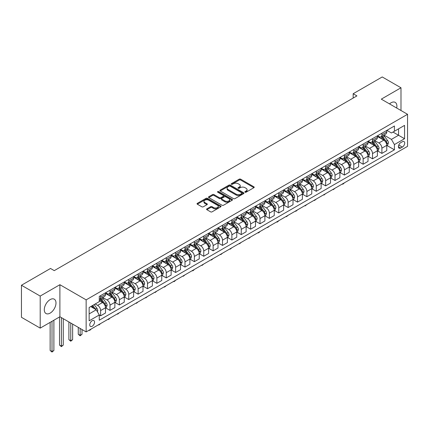 <?xml version="1.0" encoding="UTF-8"?>
<svg xmlns="http://www.w3.org/2000/svg" width="429" height="429" viewBox="0 0 429 429"><rect width="100%" height="100%" fill="white"/><g stroke="black" fill="none" stroke-linecap="round" stroke-linejoin="round"><path stroke-width="0.64" d="M245.066 192.197A0.729 0.418 0 0 0 246.101 192.197L253.92 187.682A1.04 0.601 0 0 0 254.225 187.258A1.04 0.601 0 0 0 253.92 186.835L240.669 179.183A1.04 0.601 0 0 0 239.194 179.183L231.376 183.698A0.729 0.418 0 0 0 231.161 183.993A0.729 0.418 0 0 0 231.376 184.293A0.729 0.418 0 0 0 232.405 184.293L233.419 183.709A3.33 1.925 0 0 1 238.127 183.709L239.232 184.347A3.33 1.925 0 0 1 240.208 185.709A3.33 1.925 0 0 1 239.232 187.065L238.218 187.65A0.729 0.418 0 0 0 238.009 187.95A0.729 0.418 0 0 0 238.218 188.245A0.729 0.418 0 0 0 239.253 188.245L240.261 187.661A3.33 1.925 0 0 1 244.975 187.661L246.08 188.299A3.33 1.925 0 0 1 247.056 189.661A3.33 1.925 0 0 1 246.08 191.018L245.066 191.602A0.729 0.418 0 0 0 244.852 191.902A0.729 0.418 0 0 0 245.066 192.197L245.066 191.602M50.139 313.116A8.274 4.778 120 0 0 55.545 305.823A8.274 4.778 120 0 0 54.279 299.195A8.274 4.778 120 0 0 50.139 299.603A8.274 4.778 120 0 0 44.734 306.896A8.274 4.778 120 0 0 46.005 313.524A8.274 4.778 120 0 0 50.139 313.116M396.696 108.038A8.274 4.778 120 0 0 395.184 102.375A8.274 4.778 120 0 0 391.05 102.783A8.274 4.778 120 0 0 389.527 103.893M92.144 326.281A3.394 1.957 120 0 0 94.364 323.289A3.394 1.957 120 0 0 93.844 320.57A3.394 1.957 120 0 0 92.144 320.736A3.394 1.957 120 0 0 89.929 323.729A3.394 1.957 120 0 0 90.449 326.448A3.394 1.957 120 0 0 92.144 326.281M206.875 208.853A1.04 0.601 0 0 0 206.569 209.277A1.04 0.601 0 0 0 206.875 209.701L210.591 211.846A1.04 0.601 0 0 0 212.065 211.846L220.753 206.832A1.04 0.601 0 0 0 221.058 206.408A1.04 0.601 0 0 0 220.753 205.984L207.502 198.332A1.04 0.601 0 0 0 206.027 198.332L197.34 203.346A1.04 0.601 0 0 0 197.034 203.77A1.04 0.601 0 0 0 197.34 204.199L201.834 206.789A1.04 0.601 0 0 0 203.303 206.789L207.025 204.644A1.04 0.601 0 0 0 207.325 204.22A1.04 0.601 0 0 0 207.025 203.791L204.794 202.509A2.783 1.609 0 0 1 203.979 201.367A2.783 1.609 0 0 1 205.7 199.882A2.783 1.609 0 0 1 208.735 200.23L217.46 205.271A2.783 1.609 0 0 1 218.275 206.408A2.783 1.609 0 0 1 216.554 207.893A2.783 1.609 0 0 1 213.519 207.545L212.065 206.703A1.04 0.601 0 0 0 210.591 206.703L206.875 208.853L206.875 209.701L210.591 207.572L210.591 206.703M59.894 284.706L40.203 296.074L21.45 285.247L21.45 317.294L40.203 328.121L59.894 316.752L86.143 331.912L86.143 299.866L59.894 284.706L59.894 316.752M400.986 110.516L400.986 87.779L381.295 99.147L407.55 114.302L86.143 299.866M400.986 87.779L382.234 76.952L353.169 93.731L353.169 98.064M21.45 285.247L50.515 268.468L54.263 270.635L356.923 95.898L353.169 93.731M233.489 198.627A1.04 0.601 0 0 0 234.963 198.627L243.651 193.613A1.04 0.601 0 0 0 243.956 193.189A1.04 0.601 0 0 0 243.651 192.76L230.4 185.113A1.04 0.601 0 0 0 228.925 185.113L220.238 190.127A1.04 0.601 0 0 0 219.932 190.551A1.04 0.601 0 0 0 220.238 190.975L233.489 198.627M217.991 192.358A0.729 0.418 0 0 1 218.731 192.46L218.731 191.591L232.202 199.372A1.04 0.601 0 0 1 232.507 199.796A1.04 0.601 0 0 1 232.202 200.22L223.514 205.239A1.04 0.601 0 0 1 222.04 205.239L208.789 197.587L208.789 196.734A1.04 0.601 0 0 0 208.483 197.163A1.04 0.601 0 0 0 208.789 197.587M208.789 196.734L212.505 194.589A1.04 0.601 0 0 1 213.98 194.589L219.353 197.694A1.04 0.601 0 0 0 220.828 197.694L223.294 196.268A1.04 0.601 0 0 0 223.6 195.844A1.04 0.601 0 0 0 223.294 195.42L217.696 192.187A0.729 0.418 0 0 1 217.487 191.892A0.729 0.418 0 0 1 217.932 191.5A0.729 0.418 0 0 1 218.731 191.591M402.375 141.715L400.724 142.669A3.287 1.898 120 0 0 398.579 145.565A3.287 1.898 120 0 0 399.083 148.198A3.287 1.898 120 0 0 400.724 148.037L402.375 147.083A3.287 1.898 120 0 0 404.52 144.187A3.287 1.898 120 0 0 404.016 141.554A3.287 1.898 120 0 0 402.375 141.715M86.143 331.912L407.55 146.348L407.55 114.302M386.883 130.346L391.425 132.969L394.423 131.236L394.423 125.997L99.271 296.401L99.271 301.641L89.146 307.486L89.146 320.822L99.271 314.977L99.271 320.216L394.423 149.812L394.423 144.573L391.425 139.377L383.966 135.071M394.423 131.236L404.552 125.386L404.552 138.728L394.423 144.573M40.203 296.074L40.203 328.121M392.996 132.057L398.552 135.264L398.552 128.856L404.552 125.386M391.425 139.377L398.552 135.264L404.552 138.728M89.146 313.894L96.268 309.781L90.717 306.579M99.271 315.02L100.622 315.803L100.622 310.558A4.242 2.451 -120 0 0 97.619 305.362L95.222 303.979M100.622 315.803L105.496 312.988L105.496 307.749A4.242 2.451 -120 0 0 102.493 302.552L99.271 300.686M105.609 307.856L109.996 310.387L109.996 305.148A4.242 2.451 -120 0 0 106.998 299.951L102.687 297.463M109.996 310.387L114.87 307.572L114.87 302.332A4.242 2.451 -120 0 0 111.872 297.136L105.496 293.457M114.983 302.44L119.375 304.976L119.375 299.737A4.242 2.451 -120 0 0 116.372 294.541L112.066 292.052M119.375 304.976L124.249 302.161L124.249 296.922A4.242 2.451 -120 0 0 121.246 291.725L114.87 288.041M124.362 297.029L128.748 299.56L128.748 294.321A4.242 2.451 -120 0 0 125.745 289.125L121.439 286.636M128.748 299.56L133.623 296.745L133.623 291.506A4.242 2.451 -120 0 0 130.625 286.309L124.249 282.631M133.735 291.613L138.122 294.149L138.122 288.91A4.242 2.451 -120 0 0 135.124 283.714L130.818 281.226M138.122 294.149L143.002 291.334L143.002 286.095A4.242 2.451 -120 0 0 139.999 280.898L133.623 277.214M143.114 286.202L147.501 288.733L147.501 283.494A4.242 2.451 -120 0 0 144.498 278.298L140.192 275.809M147.501 288.733L152.375 285.923L152.375 280.679A4.242 2.451 -120 0 0 149.372 275.482L143.002 271.804M152.488 280.791L156.875 283.322L156.875 278.083A4.242 2.451 -120 0 0 153.877 272.887L149.565 270.399M156.875 283.322L161.749 280.507L161.749 275.268A4.242 2.451 -120 0 0 158.751 270.072L152.375 266.388M161.862 275.375L166.254 277.912L166.254 272.667A4.242 2.451 -120 0 0 163.251 267.471L158.944 264.988M166.254 277.912L171.128 275.096L171.128 269.852A4.242 2.451 -120 0 0 168.125 264.655L161.749 260.977M171.241 269.964L175.627 272.495L175.627 267.256A4.242 2.451 -120 0 0 172.63 262.06L168.318 259.572M175.627 272.495L180.502 269.68L180.502 264.441A4.242 2.451 -120 0 0 177.504 259.245L171.128 255.566M180.614 264.548L185.001 267.085L185.001 261.846A4.242 2.451 -120 0 0 182.003 256.644L177.697 254.161M185.001 267.085L189.881 264.269L189.881 259.03A4.242 2.451 -120 0 0 186.878 253.834L180.502 250.15M189.993 259.137L194.38 261.669L194.38 256.429A4.242 2.451 -120 0 0 191.377 251.233L187.071 248.745M194.38 261.669L199.254 258.853L199.254 253.614A4.242 2.451 -120 0 0 196.257 248.418L189.881 244.739M199.367 253.721L203.754 256.258L203.754 251.019A4.242 2.451 -120 0 0 200.756 245.822L196.444 243.334M203.754 256.258L208.628 253.442L208.628 248.203A4.242 2.451 -120 0 0 205.63 243.007L199.254 239.323M208.741 248.311L213.133 250.842L213.133 245.602A4.242 2.451 -120 0 0 210.13 240.406L205.823 237.918M213.133 250.842L218.007 248.026L218.007 242.787A4.242 2.451 -120 0 0 215.004 237.591L208.628 233.912M218.12 242.894L222.506 245.431L222.506 240.192A4.242 2.451 -120 0 0 219.509 234.995L215.197 232.507M222.506 245.431L227.381 242.616L227.381 237.376A4.242 2.451 -120 0 0 224.383 232.18L218.007 228.496M227.493 237.484L231.885 240.015L231.885 234.776A4.242 2.451 -120 0 0 228.882 229.579L224.576 227.091M231.885 240.015L236.76 237.205L236.76 231.96A4.242 2.451 -120 0 0 233.757 226.764L227.381 223.085M236.872 232.073L241.259 234.604L241.259 229.365A4.242 2.451 -120 0 0 238.261 224.169L233.95 221.68M241.259 234.604L246.133 231.789L246.133 226.55A4.242 2.451 -120 0 0 243.136 221.353L236.76 217.669M246.246 226.657L250.633 229.193L250.633 223.949A4.242 2.451 -120 0 0 247.635 218.752L243.329 216.27M250.633 229.193L255.512 226.378L255.512 221.139A4.242 2.451 -120 0 0 252.509 215.937L246.133 212.258M255.625 221.246L260.012 223.777L260.012 218.538A4.242 2.451 -120 0 0 257.009 213.342L252.702 210.853M260.012 223.777L264.886 220.962L264.886 215.723A4.242 2.451 -120 0 0 261.888 210.526L255.512 206.848M264.999 215.83L269.385 218.366L269.385 213.127A4.242 2.451 -120 0 0 266.388 207.926L262.076 205.443M269.385 218.366L274.26 215.551L274.26 210.312A4.242 2.451 -120 0 0 271.262 205.116L264.886 201.432M274.372 210.419L278.764 212.95L278.764 207.711A4.242 2.451 -120 0 0 275.761 202.515L271.455 200.027M278.764 212.95L283.639 210.135L283.639 204.896A4.242 2.451 -120 0 0 280.636 199.7L274.26 196.021M283.751 205.003L288.138 207.539L288.138 202.3A4.242 2.451 -120 0 0 285.14 197.104L280.829 194.616M288.138 207.539L293.012 204.724L293.012 199.485A4.242 2.451 -120 0 0 290.015 194.289L283.639 190.605M293.125 199.592L297.517 202.123L297.517 196.884A4.242 2.451 -120 0 0 294.514 191.688L290.208 189.2M297.517 202.123L302.391 199.308L302.391 194.069A4.242 2.451 -120 0 0 299.388 188.873L293.012 185.194M302.504 194.181L306.891 196.713L306.891 191.473A4.242 2.451 -120 0 0 303.888 186.277L299.581 183.789M306.891 196.713L311.765 193.897L311.765 188.658A4.242 2.451 -120 0 0 308.767 183.462L302.391 179.778M311.878 188.765L316.264 191.296L316.264 186.057A4.242 2.451 -120 0 0 313.267 180.861L308.96 178.373M316.264 191.296L321.144 188.487L321.144 183.242A4.242 2.451 -120 0 0 318.141 178.046L311.765 174.367M321.257 183.355L325.643 185.886L325.643 180.647A4.242 2.451 -120 0 0 322.64 175.45L318.334 172.962M325.643 185.886L330.518 183.07L330.518 177.831A4.242 2.451 -120 0 0 327.515 172.635L321.144 168.951M330.63 177.938L335.017 180.475L335.017 175.23A4.242 2.451 -120 0 0 332.019 170.034L327.708 167.551M335.017 180.475L339.891 177.66L339.891 172.42A4.242 2.451 -120 0 0 336.894 167.219L330.518 163.54M340.004 172.528L344.396 175.059L344.396 169.82A4.242 2.451 -120 0 0 341.393 164.623L337.087 162.135M344.396 175.059L349.27 172.243L349.27 167.004A4.242 2.451 -120 0 0 346.267 161.808L339.891 158.129M349.383 167.112L353.769 169.648L353.769 164.409A4.242 2.451 -120 0 0 350.772 159.207L346.46 156.724M353.769 169.648L358.644 166.833L358.644 161.594A4.242 2.451 -120 0 0 355.646 156.397L349.27 152.713M358.757 161.701L363.143 164.232L363.143 158.993A4.242 2.451 -120 0 0 360.146 153.797L355.839 151.308M363.143 164.232L368.023 161.417L368.023 156.177A4.242 2.451 -120 0 0 365.02 150.981L358.644 147.303M368.136 156.285L372.522 158.821L372.522 153.582A4.242 2.451 -120 0 0 369.519 148.386L365.213 145.898M372.522 158.821L377.397 156.006L377.397 150.767A4.242 2.451 -120 0 0 374.399 145.57L368.023 141.886M377.509 150.874L381.896 153.405L381.896 148.166A4.242 2.451 -120 0 0 378.898 142.97L374.587 140.481M381.896 153.405L386.77 150.59L386.77 145.351A4.242 2.451 -120 0 0 383.773 140.154L377.397 136.476M377.509 135.762L378.898 136.561A4.242 2.451 -120 0 0 381.016 136.771A4.242 2.451 -120 0 0 381.896 134.829L381.896 133.226M368.136 141.173L369.519 141.972A4.242 2.451 -120 0 0 371.643 142.187A4.242 2.451 -120 0 0 372.522 140.24L372.522 138.642M358.757 146.584L360.146 147.388A4.242 2.451 -120 0 0 362.269 147.597A4.242 2.451 -120 0 0 363.143 145.656L363.143 144.053M349.383 152L350.772 152.799A4.242 2.451 -120 0 0 352.89 153.008A4.242 2.451 -120 0 0 353.769 151.067L353.769 149.464M340.004 157.411L341.393 158.215A4.242 2.451 -120 0 0 343.516 158.424A4.242 2.451 -120 0 0 344.396 156.483L344.396 154.88M330.63 162.827L332.019 163.626A4.242 2.451 -120 0 0 334.137 163.835A4.242 2.451 -120 0 0 335.017 161.894L335.017 160.29M321.257 168.238L322.64 169.042A4.242 2.451 -120 0 0 324.764 169.251A4.242 2.451 -120 0 0 325.643 167.31L325.643 165.707M311.878 173.654L313.267 174.453A4.242 2.451 -120 0 0 315.385 174.662A4.242 2.451 -120 0 0 316.264 172.721L316.264 171.117M302.504 179.065L303.888 179.869A4.242 2.451 -120 0 0 306.011 180.078A4.242 2.451 -120 0 0 306.891 178.132L306.891 176.534M293.125 184.481L294.514 185.28A4.242 2.451 -120 0 0 296.637 185.489A4.242 2.451 -120 0 0 297.517 183.548L297.517 181.944M283.751 189.891L285.14 190.691A4.242 2.451 -120 0 0 287.258 190.905A4.242 2.451 -120 0 0 288.138 188.958L288.138 187.36M274.372 195.302L275.761 196.107A4.242 2.451 -120 0 0 277.885 196.316A4.242 2.451 -120 0 0 278.764 194.375L278.764 192.771M264.999 200.718L266.388 201.517A4.242 2.451 -120 0 0 268.506 201.727A4.242 2.451 -120 0 0 269.385 199.785L269.385 198.182M255.625 206.129L257.009 206.934A4.242 2.451 -120 0 0 259.132 207.143A4.242 2.451 -120 0 0 260.012 205.201L260.012 203.598M246.246 211.545L247.635 212.344A4.242 2.451 -120 0 0 249.758 212.553A4.242 2.451 -120 0 0 250.633 210.612L250.633 209.009M236.872 216.956L238.261 217.76A4.242 2.451 -120 0 0 240.379 217.97A4.242 2.451 -120 0 0 241.259 216.028L241.259 214.425M227.493 222.372L228.882 223.171A4.242 2.451 -120 0 0 231.006 223.38A4.242 2.451 -120 0 0 231.885 221.439L231.885 219.836M218.12 227.783L219.509 228.582A4.242 2.451 -120 0 0 221.627 228.796A4.242 2.451 -120 0 0 222.506 226.85L222.506 225.252M208.741 233.199L210.13 233.998A4.242 2.451 -120 0 0 212.253 234.207A4.242 2.451 -120 0 0 213.133 232.266L213.133 230.663M199.367 238.61L200.756 239.409A4.242 2.451 -120 0 0 202.874 239.623A4.242 2.451 -120 0 0 203.754 237.677L203.754 236.079M189.993 244.021L191.377 244.825A4.242 2.451 -120 0 0 193.5 245.034A4.242 2.451 -120 0 0 194.38 243.093L194.38 241.489M180.614 249.437L182.003 250.236A4.242 2.451 -120 0 0 184.127 250.445A4.242 2.451 -120 0 0 185.001 248.504L185.001 246.9M171.241 254.847L172.63 255.652A4.242 2.451 -120 0 0 174.748 255.861A4.242 2.451 -120 0 0 175.627 253.92L175.627 252.316M161.862 260.264L163.251 261.063A4.242 2.451 -120 0 0 165.374 261.272A4.242 2.451 -120 0 0 166.254 259.331L166.254 257.727M152.488 265.674L153.877 266.479A4.242 2.451 -120 0 0 155.995 266.688A4.242 2.451 -120 0 0 156.875 264.747L156.875 263.143M143.109 271.09L144.498 271.889A4.242 2.451 -120 0 0 146.621 272.099A4.242 2.451 -120 0 0 147.501 270.157L147.501 268.554M133.735 276.501L135.124 277.3A4.242 2.451 -120 0 0 137.242 277.515A4.242 2.451 -120 0 0 138.122 275.568L138.122 273.97M124.362 281.912L125.745 282.716A4.242 2.451 -120 0 0 127.869 282.925A4.242 2.451 -120 0 0 128.748 280.984L128.748 279.381M114.983 287.328L116.372 288.127A4.242 2.451 -120 0 0 118.495 288.342A4.242 2.451 -120 0 0 119.375 286.395L119.375 284.797M105.609 292.739L106.998 293.543A4.242 2.451 -120 0 0 109.116 293.752A4.242 2.451 -120 0 0 109.996 291.811L109.996 290.208M386.883 145.463L394.423 149.812M381.016 136.771L385.896 133.955A4.242 2.451 -120 0 0 386.77 132.014L386.77 130.411M371.643 142.187L376.517 139.371A4.242 2.451 -120 0 0 377.397 137.425L377.397 135.827M362.269 147.597L367.144 144.782A4.242 2.451 -120 0 0 368.023 142.841L368.023 141.238M352.89 153.008L357.765 150.198A4.242 2.451 -120 0 0 358.644 148.252L358.644 146.654M343.516 158.424L348.391 155.609A4.242 2.451 -120 0 0 349.27 153.668L349.27 152.064M334.137 163.835L339.017 161.02A4.242 2.451 -120 0 0 339.891 159.079L339.891 157.475M324.764 169.251L329.638 166.436A4.242 2.451 -120 0 0 330.518 164.495L330.518 162.891M315.385 174.662L320.265 171.847A4.242 2.451 -120 0 0 321.144 169.905L321.144 168.302M306.011 180.078L310.886 177.263A4.242 2.451 -120 0 0 311.765 175.322L311.765 173.718M296.637 185.489L301.512 182.674A4.242 2.451 -120 0 0 302.391 180.732L302.391 179.129M287.258 190.905L292.133 188.09A4.242 2.451 -120 0 0 293.012 186.143L293.012 184.545M277.885 196.316L282.759 193.5A4.242 2.451 -120 0 0 283.639 191.559L283.639 189.956M268.506 201.727L273.386 198.917A4.242 2.451 -120 0 0 274.26 196.97L274.26 195.372M259.132 207.143L264.007 204.327A4.242 2.451 -120 0 0 264.886 202.386L264.886 200.783M249.758 212.553L254.633 209.738A4.242 2.451 -120 0 0 255.512 207.797L255.512 206.193M240.379 217.97L245.254 215.154A4.242 2.451 -120 0 0 246.133 213.213L246.133 211.61M231.006 223.38L235.88 220.565A4.242 2.451 -120 0 0 236.76 218.624L236.76 217.02M221.627 228.796L226.501 225.981A4.242 2.451 -120 0 0 227.381 224.04L227.381 222.436M212.253 234.207L217.128 231.392A4.242 2.451 -120 0 0 218.007 229.451L218.007 227.847M202.874 239.623L207.754 236.808A4.242 2.451 -120 0 0 208.628 234.861L208.628 233.263M193.5 245.034L198.375 242.219A4.242 2.451 -120 0 0 199.254 240.278L199.254 238.674M184.127 250.445L189.001 247.635A4.242 2.451 -120 0 0 189.881 245.688L189.881 244.09M174.748 255.861L179.622 253.046A4.242 2.451 -120 0 0 180.502 251.104L180.502 249.501M165.374 261.272L170.249 258.456A4.242 2.451 -120 0 0 171.128 256.515L171.128 254.912M155.995 266.688L160.875 263.873A4.242 2.451 -120 0 0 161.749 261.931L161.749 260.328M146.621 272.099L151.496 269.283A4.242 2.451 -120 0 0 152.375 267.342L152.375 265.739M137.242 277.515L142.122 274.699A4.242 2.451 -120 0 0 143.002 272.758L143.002 271.155M127.869 282.925L132.743 280.11A4.242 2.451 -120 0 0 133.623 278.169L133.623 276.566M118.495 288.342L123.37 285.526A4.242 2.451 -120 0 0 124.249 283.58L124.249 281.982M109.116 293.752L113.991 290.937A4.242 2.451 -120 0 0 114.87 288.996L114.87 287.392M99.271 299.335A4.242 2.451 -120 0 0 99.743 299.163L104.617 296.353A4.242 2.451 -120 0 0 105.496 294.407L105.496 292.803M99.743 299.163A4.242 2.451 -120 0 0 100.622 297.222L100.622 295.619M96.268 309.781L99.271 314.977M245.361 192.299L246.08 191.886A3.33 1.925 0 0 0 247.056 190.524L247.056 189.661M240.208 185.709L240.208 186.572A3.33 1.925 0 0 1 239.232 187.934L238.513 188.347M253.92 186.835L253.92 187.682L240.669 180.046A1.04 0.601 0 0 0 239.194 180.046L231.665 184.395M243.651 192.76L243.651 193.613L230.4 185.977A1.04 0.601 0 0 0 228.925 185.977L220.254 190.985M241.811 193.484A0.729 0.418 0 0 0 242.026 193.189A0.729 0.418 0 0 0 241.811 192.889L230.175 186.175A0.729 0.418 0 0 0 229.145 186.175L228.078 186.792A3.33 1.925 0 0 0 227.102 188.149A3.33 1.925 0 0 0 228.078 189.511L236.03 194.101A3.33 1.925 0 0 0 240.744 194.101L241.811 193.484L241.811 194.353A0.729 0.418 0 0 0 242.026 194.053L242.026 193.189M227.102 188.149L227.102 189.017A3.33 1.925 0 0 0 228.078 190.374L228.078 189.511M241.811 194.353L240.744 194.97A3.33 1.925 0 0 1 236.03 194.97L228.078 190.374M208.805 197.597L212.505 195.458L212.505 194.589M223.6 195.844L223.6 196.713A1.04 0.601 0 0 1 223.294 197.136L220.828 198.557A1.04 0.601 0 0 1 219.353 198.557L213.98 195.458A1.04 0.601 0 0 0 212.505 195.458M218.731 192.46L232.186 200.23M224.93 200.911A2.783 1.609 0 0 0 227.965 201.26A2.783 1.609 0 0 0 229.687 199.775A2.783 1.609 0 0 0 228.871 198.638L225.799 196.863A1.04 0.601 0 0 0 224.324 196.863L221.857 198.289A1.04 0.601 0 0 0 221.552 198.713A1.04 0.601 0 0 0 221.857 199.136L224.93 200.911L224.93 201.78A2.783 1.609 0 0 0 227.965 202.129A2.783 1.609 0 0 0 229.687 200.643L229.687 199.775M221.552 198.713L221.552 199.582A1.04 0.601 0 0 0 221.857 200.005L221.857 199.136M224.93 201.78L221.857 200.005M218.275 206.408L218.275 207.271A2.783 1.609 0 0 1 216.554 208.757A2.783 1.609 0 0 1 213.519 208.408L212.065 207.572A1.04 0.601 0 0 0 210.591 207.572M203.979 201.367L203.979 202.236A2.783 1.609 0 0 0 204.794 203.373L204.794 202.509M207.009 204.649L204.794 203.373M220.753 205.984L220.753 206.832L207.502 199.195A1.04 0.601 0 0 0 206.027 199.195L197.356 204.204M386.77 145.528L387.671 145.007L388.422 142.841A2.81 1.625 -120 0 0 387.526 140.449L384.459 136.358A8.113 4.687 -120 0 0 383.574 135.296M380.528 138.283A8.113 4.687 -120 0 0 378.866 136.545M386.518 143.806L386.904 142.959A2.81 1.625 -120 0 0 386.1 141.27L383.038 137.178A8.113 4.687 -120 0 0 382.148 136.116M381.397 136.556A6.735 3.888 60 0 1 382.502 137.811L385.097 141.275M381.252 136.637A8.113 4.687 60 0 1 382.137 137.698L384.175 140.417M344.444 182.781L343.42 183.81L342.669 184.239L342.294 184.025M342.669 183.805L342.669 184.239M377.397 150.938L378.298 150.418L379.048 148.252A2.81 1.625 -120 0 0 378.147 145.86L375.085 141.768A8.113 4.687 -120 0 0 374.201 140.707M371.149 143.694A8.113 4.687 -120 0 0 369.492 141.956M377.139 149.217L377.531 148.375A2.81 1.625 -120 0 0 376.726 146.68L373.659 142.594A8.113 4.687 -120 0 0 372.774 141.532M372.018 141.967A6.735 3.888 60 0 1 373.123 143.222L375.718 146.686M371.873 142.053A8.113 4.687 60 0 1 372.758 143.109L374.796 145.833M335.065 188.197L333.295 189.656L332.915 189.436M333.295 189.221L333.295 189.656M368.023 156.354L368.924 155.834L369.669 153.668A2.81 1.625 -120 0 0 368.774 151.271L365.712 147.185A8.113 4.687 -120 0 0 364.822 146.123M361.776 149.11A8.113 4.687 -120 0 0 360.113 147.372M367.766 154.628L368.152 153.786A2.81 1.625 -120 0 0 367.347 152.097L364.285 148.005A8.113 4.687 -120 0 0 363.401 146.943M362.644 147.378A6.735 3.888 60 0 1 363.749 148.638L366.345 152.102M362.5 147.463A8.113 4.687 60 0 1 363.384 148.525L365.422 151.244M325.691 193.608L323.916 195.066L323.541 194.852M323.916 194.632L323.916 195.066M358.644 161.765L359.545 161.245L360.296 159.079A2.81 1.625 -120 0 0 359.4 156.687L356.333 152.595A8.113 4.687 -120 0 0 355.448 151.534M352.402 154.52A8.113 4.687 -120 0 0 350.74 152.783M358.387 160.044L358.778 159.202A2.81 1.625 -120 0 0 357.974 157.507L354.906 153.416A8.113 4.687 -120 0 0 354.022 152.359M353.265 152.794A6.735 3.888 60 0 1 354.375 154.049L356.966 157.513M353.121 152.88A8.113 4.687 60 0 1 354.005 153.936L356.043 156.655M316.318 199.024L314.543 200.482L314.167 200.263M314.543 200.048L314.543 200.482M349.27 167.176L350.171 166.661L350.917 164.495A2.81 1.625 -120 0 0 350.021 162.098L346.959 158.006A8.113 4.687 -120 0 0 346.074 156.95M343.023 159.937A8.113 4.687 -120 0 0 341.361 158.194M349.013 165.455L349.399 164.613A2.81 1.625 -120 0 0 348.595 162.923L345.533 158.832A8.113 4.687 -120 0 0 344.648 157.77M343.892 158.204A6.735 3.888 60 0 1 344.996 159.465L347.592 162.923M343.747 158.29A8.113 4.687 60 0 1 344.632 159.352L346.67 162.071M306.939 204.435L305.164 205.893L304.788 205.679M305.164 205.459L305.164 205.893M339.891 172.592L340.792 172.072L341.543 169.905A2.81 1.625 -120 0 0 340.647 167.514L337.58 163.422A8.113 4.687 -120 0 0 336.695 162.36M333.649 165.347A8.113 4.687 -120 0 0 331.987 163.61M339.639 170.871L340.025 170.023A2.81 1.625 -120 0 0 339.221 168.334L336.154 164.243A8.113 4.687 -120 0 0 335.269 163.186M334.518 163.621A6.735 3.888 60 0 1 335.623 164.875L338.213 168.34M334.373 163.701A8.113 4.687 60 0 1 335.258 164.763L337.296 167.482M297.565 209.851L295.79 211.309L295.415 211.089M295.79 210.875L295.79 211.309M330.518 178.003L331.419 177.483L332.169 175.322A2.81 1.625 -120 0 0 331.268 172.925L328.206 168.833A8.113 4.687 -120 0 0 327.322 167.777M324.27 170.763A8.113 4.687 -120 0 0 322.613 169.021M330.26 176.281L330.652 175.44A2.81 1.625 -120 0 0 329.847 173.75L326.78 169.659A8.113 4.687 -120 0 0 325.895 168.597M325.139 169.031A6.735 3.888 60 0 1 326.244 170.292L328.839 173.75M324.994 169.117A8.113 4.687 60 0 1 325.879 170.179L327.917 172.898M288.186 215.261L286.411 216.72L286.036 216.506M286.411 216.286L286.411 216.72M321.144 183.419L322.04 182.899L322.79 180.732A2.81 1.625 -120 0 0 321.895 178.341L318.827 174.249A8.113 4.687 -120 0 0 317.943 173.187M314.897 176.174A8.113 4.687 -120 0 0 313.234 174.437M320.887 181.698L321.273 180.85A2.81 1.625 -120 0 0 320.468 179.161L317.406 175.07A8.113 4.687 -120 0 0 316.522 174.008M315.765 174.447A6.735 3.888 60 0 1 316.87 175.702L319.466 179.166M315.621 174.528A8.113 4.687 60 0 1 316.505 175.59L318.543 178.308M278.812 220.672L277.788 221.702L277.037 222.131L276.662 221.916M277.037 221.702L277.037 222.131M311.765 188.83L312.666 188.31L313.417 186.143A2.81 1.625 -120 0 0 312.521 183.751L309.454 179.66A8.113 4.687 -120 0 0 308.569 178.598M305.518 181.585A8.113 4.687 -120 0 0 303.861 179.848M311.508 187.108L311.899 186.266A2.81 1.625 -120 0 0 311.095 184.577L308.027 180.486A8.113 4.687 -120 0 0 307.143 179.424M306.386 179.858A6.735 3.888 60 0 1 307.491 181.118L310.087 184.577M306.242 179.944A8.113 4.687 60 0 1 307.126 181.006L309.164 183.725M269.439 226.088L267.664 227.547L267.283 227.327M267.664 227.113L267.664 227.547M302.391 194.246L303.292 193.726L304.038 191.559A2.81 1.625 -120 0 0 303.142 189.168L300.08 185.076A8.113 4.687 -120 0 0 299.19 184.014M296.144 187.001A8.113 4.687 -120 0 0 294.482 185.264M302.134 192.524L302.52 191.677A2.81 1.625 -120 0 0 301.716 189.988L298.654 185.896A8.113 4.687 -120 0 0 297.769 184.835M297.013 185.274A6.735 3.888 60 0 1 298.117 186.529L300.713 189.993M296.868 185.355A8.113 4.687 60 0 1 297.753 186.417L299.791 189.135M260.06 231.499L259.036 232.529L258.285 232.958L257.909 232.743M258.285 232.523L258.285 232.958M293.012 199.657L293.913 199.136L294.664 196.97A2.81 1.625 -120 0 0 293.768 194.578L290.701 190.487A8.113 4.687 -120 0 0 289.816 189.425M286.77 192.412A8.113 4.687 -120 0 0 285.108 190.674M292.76 197.935L293.146 197.093A2.81 1.625 -120 0 0 292.342 195.399L289.275 191.307A8.113 4.687 -120 0 0 288.39 190.251M287.634 190.685A6.735 3.888 60 0 1 288.744 191.94L291.334 195.404M287.489 190.771A8.113 4.687 60 0 1 288.379 191.827L290.412 194.552M250.686 236.915L248.911 238.374L248.536 238.154M248.911 237.939L248.911 238.374M283.639 205.073L284.54 204.553L285.29 202.386A2.81 1.625 -120 0 0 284.389 199.989L281.327 195.897A8.113 4.687 -120 0 0 280.443 194.841M277.391 197.828A8.113 4.687 -120 0 0 275.729 196.085M283.381 203.346L283.773 202.504A2.81 1.625 -120 0 0 282.963 200.815L279.901 196.723A8.113 4.687 -120 0 0 279.016 195.662M278.26 196.096A6.735 3.888 60 0 1 279.365 197.356L281.96 200.82M278.115 196.182A8.113 4.687 60 0 1 279 197.243L281.038 199.962M241.307 242.326L239.532 243.785L239.157 243.57M239.532 243.35L239.532 243.785M274.26 210.483L275.161 209.963L275.911 207.797A2.81 1.625 -120 0 0 275.016 205.405L271.948 201.314A8.113 4.687 -120 0 0 271.064 200.252M268.018 203.239A8.113 4.687 -120 0 0 266.355 201.501M274.008 208.762L274.394 207.92A2.81 1.625 -120 0 0 273.589 206.226L270.527 202.134A8.113 4.687 -120 0 0 269.637 201.078M268.886 201.512A6.735 3.888 60 0 1 269.991 202.767L272.581 206.231M268.742 201.598A8.113 4.687 60 0 1 269.627 202.654L271.664 205.373M231.933 247.742L230.159 249.201L229.783 248.981M230.159 248.766L230.159 249.201M264.886 215.894L265.787 215.374L266.538 213.213A2.81 1.625 -120 0 0 265.637 210.816L262.575 206.724A8.113 4.687 -120 0 0 261.69 205.668M258.639 208.655A8.113 4.687 -120 0 0 256.982 206.912M264.629 214.173L265.02 213.331A2.81 1.625 -120 0 0 264.216 211.642L261.148 207.55A8.113 4.687 -120 0 0 260.264 206.488M259.507 206.923A6.735 3.888 60 0 1 260.612 208.183L263.208 211.642M259.363 207.009A8.113 4.687 60 0 1 260.247 208.07L262.285 210.789M222.554 253.153L220.779 254.612L220.404 254.397M220.779 254.177L220.779 254.612M255.512 221.31L256.408 220.79L257.159 218.624A2.81 1.625 -120 0 0 256.263 216.232L253.196 212.141A8.113 4.687 -120 0 0 252.311 211.079M249.265 214.066A8.113 4.687 -120 0 0 247.603 212.328M255.255 219.589L255.641 218.742A2.81 1.625 -120 0 0 254.837 217.053L251.775 212.961A8.113 4.687 -120 0 0 250.89 211.905M250.134 212.339A6.735 3.888 60 0 1 251.238 213.594L253.834 217.058M249.989 212.419A8.113 4.687 60 0 1 250.874 213.481L252.912 216.2M213.181 258.569L211.406 260.028L211.03 259.808M211.406 259.593L211.406 260.028M246.133 226.721L247.034 226.201L247.785 224.04A2.81 1.625 -120 0 0 246.889 221.643L243.822 217.551A8.113 4.687 -120 0 0 242.937 216.495M239.891 219.476A8.113 4.687 -120 0 0 238.229 217.739M245.876 225L246.267 224.158A2.81 1.625 -120 0 0 245.463 222.469L242.396 218.377A8.113 4.687 -120 0 0 241.511 217.315M240.755 217.75A6.735 3.888 60 0 1 241.865 219.01L244.455 222.469M240.61 217.835A8.113 4.687 60 0 1 241.495 218.897L243.533 221.616M203.807 263.98L202.032 265.438L201.657 265.224M202.032 265.004L202.032 265.438M236.76 232.137L237.661 231.617L238.406 229.451A2.81 1.625 -120 0 0 237.51 227.059L234.448 222.967A8.113 4.687 -120 0 0 233.558 221.906M230.512 224.893A8.113 4.687 -120 0 0 228.85 223.155M236.502 230.416L236.888 229.569A2.81 1.625 -120 0 0 236.084 227.879L233.022 223.788A8.113 4.687 -120 0 0 232.137 222.726M231.381 223.166A6.735 3.888 60 0 1 232.486 224.421L235.081 227.885M231.236 223.246A8.113 4.687 60 0 1 232.121 224.308L234.159 227.027M194.428 269.391L193.404 270.42L192.653 270.849L192.278 270.635M192.653 270.42L192.653 270.849M227.381 237.548L228.282 237.028L229.032 234.861A2.81 1.625 -120 0 0 228.137 232.47L225.069 228.378A8.113 4.687 -120 0 0 224.185 227.316M221.139 230.303A8.113 4.687 -120 0 0 219.476 228.566M227.129 235.827L227.515 234.985A2.81 1.625 -120 0 0 226.71 233.29L223.643 229.204A8.113 4.687 -120 0 0 222.758 228.142M222.007 228.577A6.735 3.888 60 0 1 223.112 229.837L225.702 233.296M221.857 228.662A8.113 4.687 60 0 1 222.748 229.719L224.785 232.443M185.055 274.807L183.28 276.265L182.904 276.045M183.28 275.831L183.28 276.265M218.007 242.964L218.908 242.444L219.659 240.278A2.81 1.625 -120 0 0 218.758 237.886L215.696 233.794A8.113 4.687 -120 0 0 214.811 232.733M211.76 235.719A8.113 4.687 -120 0 0 210.097 233.982M217.75 241.243L218.141 240.396A2.81 1.625 -120 0 0 217.337 238.706L214.269 234.615A8.113 4.687 -120 0 0 213.385 233.553M212.628 233.993A6.735 3.888 60 0 1 213.733 235.248L216.329 238.712M212.484 234.073A8.113 4.687 60 0 1 213.369 235.135L215.406 237.854M175.675 280.217L174.651 281.247L173.901 281.676L173.525 281.462M173.901 281.242L173.901 281.676M208.628 248.375L209.529 247.855L210.28 245.688A2.81 1.625 -120 0 0 209.384 243.297L206.317 239.205A8.113 4.687 -120 0 0 205.432 238.143M202.386 241.13A8.113 4.687 -120 0 0 200.724 239.393M208.376 246.654L208.762 245.812A2.81 1.625 -120 0 0 207.958 244.117L204.896 240.026A8.113 4.687 -120 0 0 204.006 238.969M203.255 239.403A6.735 3.888 60 0 1 204.36 240.658L206.95 244.122M203.11 239.489A8.113 4.687 60 0 1 203.995 240.546L206.033 243.27M166.302 285.634L164.527 287.092L164.151 286.872M164.527 286.658L164.527 287.092M199.254 253.786L200.155 253.271L200.906 251.104A2.81 1.625 -120 0 0 200.005 248.707L196.943 244.616A8.113 4.687 -120 0 0 196.058 243.559M193.007 246.546A8.113 4.687 -120 0 0 191.35 244.803M198.997 252.064L199.388 251.222A2.81 1.625 -120 0 0 198.584 249.533L195.517 245.442A8.113 4.687 -120 0 0 194.632 244.38M193.876 244.814A6.735 3.888 60 0 1 194.981 246.074L197.576 249.533M193.731 244.9A8.113 4.687 60 0 1 194.616 245.962L196.654 248.681M156.923 291.044L155.148 292.503L154.772 292.288M155.148 292.069L155.148 292.503M189.881 259.202L190.776 258.682L191.527 256.515A2.81 1.625 -120 0 0 190.632 254.124L187.57 250.032A8.113 4.687 -120 0 0 186.679 248.97M183.633 251.957A8.113 4.687 -120 0 0 181.971 250.22M189.623 257.48L190.009 256.639A2.81 1.625 -120 0 0 189.205 254.944L186.143 250.852A8.113 4.687 -120 0 0 185.258 249.796M184.502 250.23A6.735 3.888 60 0 1 185.607 251.485L188.202 254.949M184.357 250.316A8.113 4.687 60 0 1 185.242 251.373L187.28 254.091M147.549 296.46L145.774 297.919L145.399 297.699M145.774 297.485L145.774 297.919M180.502 264.613L181.403 264.092L182.153 261.931A2.81 1.625 -120 0 0 181.258 259.534L178.191 255.443A8.113 4.687 -120 0 0 177.306 254.386M174.26 257.373A8.113 4.687 -120 0 0 172.597 255.63M180.244 262.891L180.636 262.049A2.81 1.625 -120 0 0 179.831 260.36L176.764 256.269A8.113 4.687 -120 0 0 175.879 255.207M175.123 255.641A6.735 3.888 60 0 1 176.233 256.901L178.823 260.36M174.978 255.727A8.113 4.687 60 0 1 175.863 256.789L177.901 259.507M138.176 301.871L136.401 303.33L136.025 303.115M136.401 302.895L136.401 303.33M171.128 270.029L172.029 269.509L172.774 267.342A2.81 1.625 -120 0 0 171.879 264.95L168.817 260.859A8.113 4.687 -120 0 0 167.932 259.797M164.881 262.784A8.113 4.687 -120 0 0 163.218 261.046M170.871 268.307L171.257 267.46A2.81 1.625 -120 0 0 170.452 265.771L167.39 261.679A8.113 4.687 -120 0 0 166.506 260.618M165.75 261.057A6.735 3.888 60 0 1 166.854 262.312L169.45 265.776M165.605 261.138A8.113 4.687 60 0 1 166.49 262.199L168.527 264.918M128.797 307.287L127.022 308.746L126.646 308.526M127.022 308.312L127.022 308.746M161.749 275.439L162.65 274.919L163.401 272.758A2.81 1.625 -120 0 0 162.505 270.361L159.438 266.27A8.113 4.687 -120 0 0 158.553 265.208M155.507 268.195A8.113 4.687 -120 0 0 153.845 266.457M161.497 273.718L161.883 272.876A2.81 1.625 -120 0 0 161.079 271.187L158.011 267.095A8.113 4.687 -120 0 0 157.127 266.034M156.376 266.468A6.735 3.888 60 0 1 157.481 267.728L160.071 271.187M156.231 266.554A8.113 4.687 60 0 1 157.116 267.616L159.154 270.334M119.423 312.698L117.648 314.157L117.273 313.937M117.648 313.722L117.648 314.157M152.375 280.856L153.276 280.335L154.027 278.169A2.81 1.625 -120 0 0 153.126 275.777L150.064 271.686A8.113 4.687 -120 0 0 149.179 270.624M146.128 273.611A8.113 4.687 -120 0 0 144.471 271.873M152.118 279.134L152.51 278.287A2.81 1.625 -120 0 0 151.705 276.598L148.638 272.506A8.113 4.687 -120 0 0 147.753 271.444M146.997 271.884A6.735 3.888 60 0 1 148.102 273.139L150.697 276.603M146.852 271.965A8.113 4.687 60 0 1 147.737 273.026L149.775 275.745M110.044 318.109L109.02 319.138L108.269 319.567L107.893 319.353M108.269 319.133L108.269 319.567M143.002 286.266L143.897 285.746L144.648 283.58A2.81 1.625 -120 0 0 143.753 281.188L140.685 277.096A8.113 4.687 -120 0 0 139.8 276.035M136.754 279.022A8.113 4.687 -120 0 0 135.092 277.284M142.744 284.545L143.13 283.703A2.81 1.625 -120 0 0 142.326 282.009L139.264 277.922A8.113 4.687 -120 0 0 138.379 276.861M137.623 277.295A6.735 3.888 60 0 1 138.728 278.555L141.323 282.014M137.478 277.381A8.113 4.687 60 0 1 138.363 278.437L140.401 281.161M100.67 323.525L98.895 324.984L98.52 324.764M98.895 324.549L98.895 324.984M133.623 291.682L134.524 291.162L135.274 288.996A2.81 1.625 -120 0 0 134.374 286.599L131.312 282.513A8.113 4.687 -120 0 0 130.427 281.451M127.375 284.438A8.113 4.687 -120 0 0 125.718 282.7M133.365 289.956L133.757 289.114A2.81 1.625 -120 0 0 132.952 287.425L129.885 283.333A8.113 4.687 -120 0 0 129 282.271M128.244 282.711A6.735 3.888 60 0 1 129.349 283.966L131.944 287.43M128.099 282.791A8.113 4.687 60 0 1 128.984 283.853L131.022 286.572M91.297 328.936L90.267 329.965L89.522 330.394L89.141 330.18M89.522 329.96L89.522 330.394M124.249 297.093L125.15 296.573L125.895 294.407A2.81 1.625 -120 0 0 125 292.015L121.938 287.923A8.113 4.687 -120 0 0 121.048 286.862M118.002 289.848A8.113 4.687 -120 0 0 116.339 288.111M123.992 295.372L124.378 294.53A2.81 1.625 -120 0 0 123.573 292.835L120.511 288.744A8.113 4.687 -120 0 0 119.627 287.687M118.871 288.122A6.735 3.888 60 0 1 119.975 289.377L122.571 292.841M118.726 288.208A8.113 4.687 60 0 1 119.611 289.264L121.648 291.988M80.143 328.448L80.143 335.333L82.019 334.25L82.019 329.531M82.019 334.25L80.143 335.81L78.266 334.25L78.266 327.365M78.266 334.25L80.143 335.333L80.143 335.81M114.87 302.504L115.771 301.989L116.522 299.823A2.81 1.625 -120 0 0 115.626 297.426L112.559 293.334A8.113 4.687 -120 0 0 111.674 292.278M108.628 295.265A8.113 4.687 -120 0 0 106.966 293.522M114.618 300.783L115.004 299.941A2.81 1.625 -120 0 0 114.2 298.252L111.132 294.16A8.113 4.687 -120 0 0 110.248 293.098M109.492 293.533A6.735 3.888 60 0 1 110.602 294.793L113.192 298.252M109.347 293.618A8.113 4.687 60 0 1 110.237 294.68L112.269 297.399M70.769 323.032L70.769 340.744L72.64 339.661L72.64 324.115M72.64 339.661L70.769 341.221L68.892 339.661L68.892 321.948M68.892 339.661L70.769 340.744L70.769 341.221M105.496 307.92L106.397 307.4L107.148 305.234A2.81 1.625 -120 0 0 106.247 302.842L103.185 298.75A8.113 4.687 -120 0 0 102.3 297.688M105.239 306.199L105.631 305.357A2.81 1.625 -120 0 0 104.821 303.662L101.759 299.571A8.113 4.687 -120 0 0 100.874 298.514M100.118 298.949A6.735 3.888 60 0 1 101.223 300.203L103.818 303.668M99.973 299.029A8.113 4.687 60 0 1 100.858 300.091L102.896 302.81M61.39 317.621L61.39 346.16L63.267 345.077L63.267 318.704M63.267 345.077L61.39 346.637L59.518 345.077L59.518 316.972M59.518 345.077L61.39 346.16L61.39 346.637M97.394 311.733L97.769 310.65A2.81 1.625 -120 0 0 96.874 308.253L94.139 304.601M95.705 309.454A2.81 1.625 -120 0 0 95.447 309.078L92.712 305.427M92.01 305.834L93.972 308.456M91.811 305.947L93.479 308.172M52.016 321.3L52.016 351.571L53.893 350.488L53.893 320.216M53.893 350.488L52.016 352.048L50.139 350.488L50.139 322.383M50.139 350.488L52.016 351.571L52.016 352.048M97.619 305.362L102.493 302.552M106.998 299.951L111.872 297.136M116.372 294.541L121.246 291.725M125.745 289.125L130.625 286.309M135.124 283.714L139.999 280.898M144.498 278.298L149.372 275.482M153.877 272.887L158.751 270.072M163.251 267.471L168.125 264.655M172.63 262.06L177.504 259.245M182.003 256.644L186.878 253.834M191.377 251.233L196.257 248.418M200.756 245.822L205.63 243.007M210.13 240.406L215.004 237.591M219.509 234.995L224.383 232.18M228.882 229.579L233.757 226.764M238.261 224.169L243.136 221.353M247.635 218.752L252.509 215.937M257.009 213.342L261.888 210.526M266.388 207.926L271.262 205.116M275.761 202.515L280.636 199.7M285.14 197.104L290.015 194.289M294.514 191.688L299.388 188.873M303.888 186.277L308.767 183.462M313.267 180.861L318.141 178.046M322.64 175.45L327.515 172.635M332.019 170.034L336.894 167.219M341.393 164.623L346.267 161.808M350.772 159.207L355.646 156.397M360.146 153.797L365.02 150.981M369.519 148.386L374.399 145.57M378.898 142.97L383.773 140.154M381.896 134.829L386.77 132.014M381.896 148.166L386.77 145.351M372.522 153.582L377.397 150.767M372.522 140.24L377.397 137.425M363.143 158.993L368.023 156.177M363.143 145.656L368.023 142.841M353.769 164.409L358.644 161.594M353.769 151.067L358.644 148.252M344.396 169.82L349.27 167.004M344.396 156.483L349.27 153.668M335.017 175.23L339.891 172.42M335.017 161.894L339.891 159.079M325.643 180.647L330.518 177.831M325.643 167.31L330.518 164.495M316.264 186.057L321.144 183.242M316.264 172.721L321.144 169.905M306.891 191.473L311.765 188.658M306.891 178.132L311.765 175.322M297.517 196.884L302.391 194.069M297.517 183.548L302.391 180.732M288.138 202.3L293.012 199.485M288.138 188.958L293.012 186.143M278.764 207.711L283.639 204.896M278.764 194.375L283.639 191.559M269.385 213.127L274.26 210.312M269.385 199.785L274.26 196.97M260.012 218.538L264.886 215.723M260.012 205.201L264.886 202.386M250.633 223.949L255.512 221.139M250.633 210.612L255.512 207.797M241.259 229.365L246.133 226.55M241.259 216.028L246.133 213.213M231.885 234.776L236.76 231.96M231.885 221.439L236.76 218.624M222.506 240.192L227.381 237.376M222.506 226.85L227.381 224.04M213.133 245.602L218.007 242.787M213.133 232.266L218.007 229.451M203.754 251.019L208.628 248.203M203.754 237.677L208.628 234.861M194.38 256.429L199.254 253.614M194.38 243.093L199.254 240.278M185.001 261.846L189.881 259.03M185.001 248.504L189.881 245.688M175.627 267.256L180.502 264.441M175.627 253.92L180.502 251.104M166.254 272.667L171.128 269.852M166.254 259.331L171.128 256.515M156.875 278.083L161.749 275.268M156.875 264.747L161.749 261.931M147.501 283.494L152.375 280.679M147.501 270.157L152.375 267.342M138.122 288.91L143.002 286.095M138.122 275.568L143.002 272.758M128.748 294.321L133.623 291.506M128.748 280.984L133.623 278.169M119.375 299.737L124.249 296.922M119.375 286.395L124.249 283.58M109.996 305.148L114.87 302.332M109.996 291.811L114.87 288.996M100.622 310.558L105.496 307.749M100.622 297.222L105.496 294.407M398.777 145.007L402.375 147.083M398.402 146.697L400.724 148.037M246.08 191.886L246.08 191.018M238.218 188.245L238.218 187.65M239.232 187.934L239.232 187.065M231.376 184.293L231.376 183.698M239.194 180.046L239.194 179.183M240.669 180.046L240.669 179.183M220.238 190.975L220.238 190.127M228.925 185.977L228.925 185.113M230.4 185.977L230.4 185.113M236.03 194.97L236.03 194.101M240.744 194.97L240.744 194.101M213.98 195.458L213.98 194.589M219.353 198.557L219.353 197.694M220.828 198.557L220.828 197.694M223.294 197.136L223.294 196.268M232.202 200.22L232.202 199.372M212.065 207.572L212.065 206.703M213.519 208.408L213.519 207.545M207.025 204.644L207.025 203.791M197.34 204.199L197.34 203.346M206.027 199.195L206.027 198.332M207.502 199.195L207.502 198.332M386.561 143.956L388.406 142.895M383.038 137.178L384.459 136.358M380.823 138.454L382.137 137.698M386.1 141.27L387.526 140.449M385.88 142.369L386.904 142.959M377.188 149.372L379.027 148.305M373.659 142.594L375.085 141.768M371.45 143.865L372.758 143.109M376.726 146.68L378.147 145.86M376.501 147.78L377.531 148.375M367.814 154.783L369.653 153.721M364.285 148.005L365.712 147.185M362.076 149.281L363.384 148.525M367.347 152.097L368.774 151.271M367.127 153.196L368.152 153.786M358.435 160.199L360.274 159.132M354.906 153.416L356.333 152.595M352.697 154.692L354.005 153.936M357.974 157.507L359.4 156.687M357.748 158.607L358.778 159.202M349.061 165.61L350.901 164.548M345.533 158.832L346.959 158.006M343.323 160.108L344.632 159.352M348.595 162.923L350.021 162.098M348.375 164.017L349.399 164.613M339.682 171.026L341.527 169.959M336.154 164.243L337.58 163.422M333.944 165.519L335.258 164.763M339.221 168.334L340.647 167.514M338.996 169.434L340.025 170.023M330.309 176.437L332.148 175.375M326.78 169.659L328.206 168.833M324.571 170.935L325.879 170.179M329.847 173.75L331.268 172.925M329.622 174.844L330.652 175.44M320.93 181.848L322.774 180.786M317.406 175.07L318.827 174.249M315.197 176.346L316.505 175.59M320.468 179.161L321.895 178.341M320.249 180.26L321.273 180.85M311.556 187.264L313.395 186.202M308.027 180.486L309.454 179.66M305.818 181.762L307.126 181.006M311.095 184.577L312.521 183.751M310.869 185.671L311.899 186.266M302.182 192.675L304.022 191.613M298.654 185.896L300.08 185.076M296.444 187.173L297.753 186.417M301.716 189.988L303.142 189.168M301.496 191.087L302.52 191.677M292.803 198.091L294.648 197.024M289.275 191.307L290.701 190.487M287.065 192.583L288.379 191.827M292.342 195.399L293.768 194.578M292.117 196.498L293.146 197.093M283.43 203.502L285.269 202.44M279.901 196.723L281.327 195.897M277.692 198L279 197.243M282.963 200.815L284.389 199.989M282.743 201.914L283.773 202.504M274.051 208.918L275.895 207.851M270.527 202.134L271.948 201.314M268.313 203.41L269.627 202.654M273.589 206.226L275.016 205.405M273.37 207.325L274.394 207.92M264.677 214.328L266.516 213.267M261.148 207.55L262.575 206.724M258.939 208.826L260.247 208.07M264.216 211.642L265.637 210.816M263.991 212.736L265.02 213.331M255.298 219.739L257.143 218.677M251.775 212.961L253.196 212.141M249.565 214.237L250.874 213.481M254.837 217.053L256.263 216.232M254.617 218.152L255.641 218.742M245.924 225.155L247.764 224.094M242.396 218.377L243.822 217.551M240.186 219.653L241.495 218.897M245.463 222.469L246.889 221.643M245.238 223.563L246.267 224.158M236.551 230.566L238.39 229.504M233.022 223.788L234.448 222.967M230.813 225.064L232.121 224.308M236.084 227.879L237.51 227.059M235.864 228.979L236.888 229.569M227.172 235.982L229.016 234.92M223.643 229.204L225.069 228.378M221.434 230.48L222.748 229.719M226.71 233.29L228.137 232.47M226.485 234.39L227.515 234.985M217.798 241.393L219.637 240.331M214.269 234.615L215.696 233.794M212.06 235.891L213.369 235.135M217.337 238.706L218.758 237.886M217.112 239.806L218.141 240.396M208.419 246.809L210.264 245.742M204.896 240.026L206.317 239.205M202.681 241.302L203.995 240.546M207.958 244.117L209.384 243.297M207.738 245.216L208.762 245.812M199.045 252.22L200.885 251.158M195.517 245.442L196.943 244.616M193.307 246.718L194.616 245.962M198.584 249.533L200.005 248.707M198.359 250.633L199.388 251.222M189.666 257.636L191.511 256.569M186.143 250.852L187.57 250.032M183.934 252.129L185.242 251.373M189.205 254.944L190.632 254.124M188.985 256.043L190.009 256.639M180.293 263.047L182.132 261.985M176.764 256.269L178.191 255.443M174.555 257.545L175.863 256.789M179.831 260.36L181.258 259.534M179.606 261.454L180.636 262.049M170.919 268.457L172.758 267.396M167.39 261.679L168.817 260.859M165.181 262.956L166.49 262.199M170.452 265.771L171.879 264.95M170.233 266.87L171.257 267.46M161.54 273.874L163.385 272.812M158.011 267.095L159.438 266.27M155.802 268.372L157.116 267.616M161.079 271.187L162.505 270.361M160.854 272.281L161.883 272.876M152.166 279.284L154.006 278.223M148.638 272.506L150.064 271.686M146.428 273.782L147.737 273.026M151.705 276.598L153.126 275.777M151.48 277.697L152.51 278.287M142.787 284.7L144.632 283.639M139.264 277.922L140.685 277.096M137.055 279.193L138.363 278.437M142.326 282.009L143.753 281.188M142.106 283.108L143.13 283.703M133.414 290.111L135.253 289.049M129.885 283.333L131.312 282.513M127.676 284.609L128.984 283.853M132.952 287.425L134.374 286.599M132.727 288.524L133.757 289.114M124.04 295.527L125.879 294.46M120.511 288.744L121.938 287.923M118.302 290.02L119.611 289.264M123.573 292.835L125 292.015M123.354 293.935L124.378 294.53M114.661 300.938L116.5 299.876M111.132 294.16L112.559 293.334M108.923 295.436L110.237 294.68M114.2 298.252L115.626 297.426M113.975 299.345L115.004 299.941M105.287 306.354L107.127 305.287M101.759 299.571L103.185 298.75M99.549 300.847L100.858 300.091M104.821 303.662L106.247 302.842M104.601 304.762L105.631 305.357M97.04 311.111L97.753 310.703M95.447 309.078L96.874 308.253"/></g></svg>
